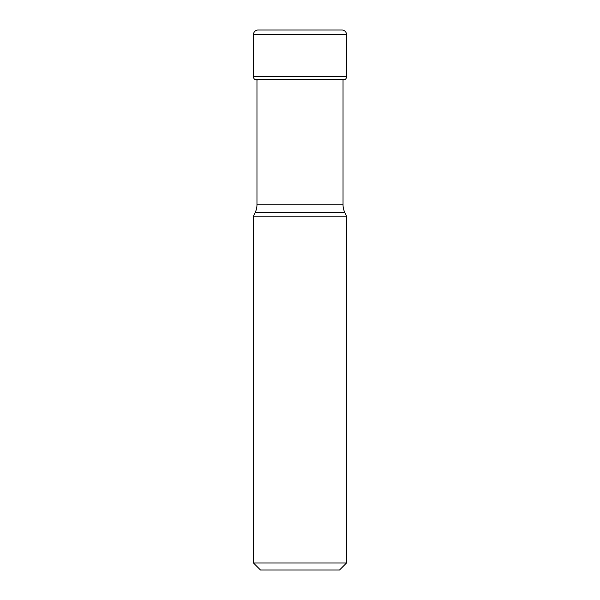 <?xml version="1.0" encoding="UTF-8"?>
<svg xmlns="http://www.w3.org/2000/svg" width="600" height="600" viewBox="0 0 600 600"><rect width="100%" height="100%" fill="white"/><g stroke="black" fill="none" stroke-linecap="round" stroke-linejoin="round"><path stroke-width="0.9" d="M341.858 30L258.142 30A4.695 4.695 0 0 0 253.447 34.695L253.447 76.68L346.553 76.68L346.553 34.695A4.695 4.695 0 0 0 341.858 30A4.695 4.695 0 0 1 341.858 30L258.165 30A4.695 4.695 0 0 0 253.447 34.695L253.447 76.68A3.518 3.518 0 0 0 254.775 79.433A106.83 106.83 0 0 1 254.978 79.597L345.022 79.597A122.663 122.663 0 0 1 343.035 79.95L343.035 204.757A17.595 17.595 0 0 0 344.685 212.197L255.315 212.197A17.595 17.595 0 0 0 256.965 204.757L343.035 204.757M254.978 79.597A122.663 122.663 0 0 0 257.325 80.01A122.663 122.663 0 0 1 254.978 79.597A106.83 106.83 0 0 0 254.775 79.433L345.225 79.433A3.518 3.518 0 0 0 346.553 76.68M256.965 79.95L256.965 204.757M255.315 212.197L253.447 216.21L346.553 216.21L344.678 212.197M346.553 216.21L346.553 562.965L339.517 570L260.483 570L253.447 562.965L346.553 562.965M253.447 216.21L253.447 562.965M253.447 76.68A3.518 3.518 0 0 0 254.775 79.433M346.553 34.695L253.447 34.695"/></g></svg>
